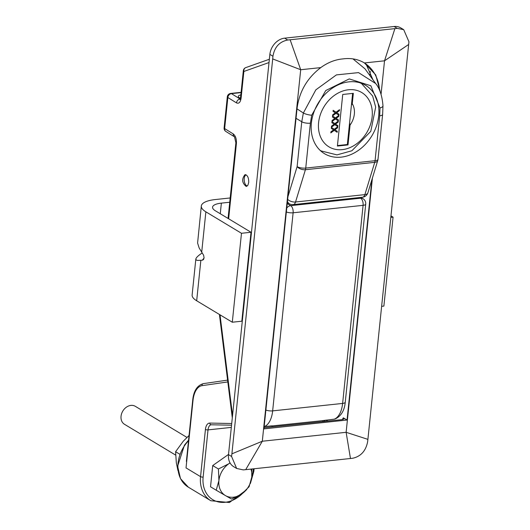 <?xml version="1.0" encoding="UTF-8"?>
<svg xmlns="http://www.w3.org/2000/svg" width="530" height="530" viewBox="0 0 530 530"><rect width="100%" height="100%" fill="white"/><g stroke="black" fill="none" stroke-linecap="round" stroke-linejoin="round"><path stroke-width="0.79" d="M324.963 421.443L324.837 420.303M264.059 427.723L342.459 419.581L344.023 418.945L343.288 417.839L347.051 420.032L263.94 428.876L297.052 108.458C299.271 91.611 307.181 77.996 320.776 67.608L300.702 69.735L272.705 58.923L272.943 56.246L269.863 54.391A15.708 12.369 -58.9 0 1 284.643 38.153L394.148 26.5L397.228 28.355L403.714 29.673L408.948 41.771L367.9 439.363L346.13 432.308L350.469 458.51L352.808 458.231C360.811 456.416 365.74 451.003 367.588 442L367.9 439.363M347.051 420.032L371.881 179.749M240.501 97.97A3.77 3.001 121.9 0 0 239.421 97.864L240.395 98.467M240.203 99.084L231.438 93.631L241.064 92.611M233.286 133.957A3.77 3.001 121.9 0 0 234.479 136.826A3.77 3.001 121.9 0 0 234.498 136.839L225.866 131.46A3.77 3.001 121.9 0 1 224.647 128.578L227.854 97.507A3.77 1.192 -174.1 0 1 227.317 96.805L224.11 127.876A3.77 1.192 5.9 0 0 224.647 128.578L233.286 133.957C235.585 135.846 236.625 139.026 236.413 143.484A3.77 1.192 -174.1 0 1 235.883 142.775A3.77 1.192 -174.1 0 1 235.896 142.709M241.097 92.333L230.669 93.446A3.77 1.994 -96.1 0 1 231.438 93.631A3.77 3.001 121.9 0 0 227.854 97.507L236.493 102.886A3.77 3.001 -58.1 0 1 240.077 99.011L240.236 98.997M269.359 59.247L245.814 67.595A3.77 3.206 70.5 0 0 243.86 71.464A3.77 1.192 -174.1 0 1 243.323 70.762L240.56 97.474A3.77 1.192 -174.1 0 0 241.097 98.182L243.86 71.464L269.015 62.547M248.722 182.446C248.769 177.755 247.55 175.138 245.059 174.602C241.534 178.981 241.932 182.936 246.258 186.474L247.868 185.275L248.722 182.446M284.643 38.153L287.724 40.015C279.456 41.671 274.527 47.077 272.943 56.246M236.645 468.467L233.65 466.658A15.708 12.369 -58.9 0 1 228.503 454.621L231.583 456.476L236.645 468.467L243.303 469.891L245.708 469.653L262.31 441.232L231.895 453.839L231.583 456.476M287.724 40.015L290.135 39.776L300.702 69.735L262.31 441.232L346.13 432.308L372.411 178.014M272.705 58.923L231.895 453.839M364.223 62.812L364.448 62.944C358.108 59.208 350.999 57.849 343.122 58.883C335.351 59.519 327.904 62.421 320.776 67.595M269.863 54.391L228.503 454.621M403.714 29.673L400.72 27.871A15.708 12.369 121.1 0 0 394.148 26.5M290.135 39.776L394.89 28.633L384.522 60.811L408.709 44.447M397.228 28.355L394.89 28.633M373.007 79.917L366.084 64.09M350.469 458.503L245.728 469.653M379.599 90.312A47.766 37.617 121.1 0 0 369.456 66.979A47.766 37.617 121.1 0 0 363.792 62.566M364.441 62.964L375.73 74.896L380.368 92.2M186.408 461.133L186.865 456.721M265.881 410.054A5.651 1.782 5.9 0 0 272.652 410.876A23.87 12.634 83.9 0 1 264.337 426.597L272.327 425.835M272.857 425.928L272.897 425.921A23.87 12.634 83.9 0 1 272.652 425.954A23.87 12.634 83.9 0 1 271.804 425.994A1.881 1.597 91.2 0 1 271.632 426.001L322.472 420.654A23.87 12.634 83.9 0 0 322.717 420.621L322.472 420.654M288.565 203.295L287.233 203.434M334.298 419.15L335.397 418.866C341.214 415.964 344.493 410.412 345.255 402.217A5.651 1.782 -174.1 0 1 342.618 403.429A23.87 12.634 83.9 0 1 334.298 419.15L322.717 420.621L322.863 421.661M175.615 455.091L124.484 424.292A10.494 8.261 -58.9 0 1 126.359 407.199A10.494 8.261 -58.9 0 1 135.309 406.318L186.944 437.416M251.723 469.017L251.776 477.066L249.087 486.725L241.918 493.861L231.564 499.088L225.482 495.61A19.477 15.337 121.1 0 0 241.918 493.861A19.477 15.337 121.1 0 0 251.776 477.066A19.477 15.337 121.1 0 0 250.915 469.103M230.06 462.935A19.477 15.337 121.1 0 0 228.774 463.776L230.013 462.856M228.774 463.776A19.477 15.337 121.1 0 0 218.916 480.564L218.42 468.997L228.774 463.776M218.916 480.564A19.477 15.337 121.1 0 0 225.482 495.61L216.227 490.224L218.916 480.564M228.523 454.415L212.715 465.559L210.523 486.785L216.227 490.224M218.42 468.997L212.715 465.559M189.058 435.455L183.267 441.225L175.602 451.706L176.324 462.789L177.928 470.527M179.756 454.203L175.602 451.706M381.646 306.327L383.879 306.088L393.075 217.148L390.988 215.895M390.835 217.386L393.075 217.148M229.735 202.241L221.361 203.129A18.848 5.949 5.9 0 0 212.563 207.184A18.848 5.949 5.9 0 0 215.412 210.814L251.021 232.266L241.481 233.279L205.872 211.834A30.157 9.52 -174.1 0 1 201.314 206.024A30.157 9.52 -174.1 0 1 215.392 199.538L230.179 197.962M201.314 206.024L197.597 243.038L199.148 247.96L203.619 255.248L204.07 257.845L203.5 259.534L202.334 260.21L197.412 260.442L196.173 259.965L195.835 259.084L192.125 294.965A30.157 9.52 5.9 0 0 196.676 300.768L232.292 322.22L241.832 321.206L251.021 232.266M195.835 259.084C196.034 257.706 198.154 255.659 202.202 252.936M232.292 322.22L241.481 233.279M247.258 186.017A5.717 3.028 83.9 0 1 246.231 185.44A5.717 3.028 83.9 0 1 244.164 179.683A5.717 3.028 83.9 0 1 246.112 174.827M341.148 157.145A39.889 31.416 -58.9 0 1 324.459 153.667A39.889 31.416 -58.9 0 1 318.126 103.284A39.889 31.416 -58.9 0 1 365.62 85.323A39.889 31.416 -58.9 0 1 376.452 126.047A39.889 31.416 -58.9 0 1 341.148 157.145M352.967 58.883L365.031 68.873L375.664 83.521L358.545 72.617L336.411 74.896L315.853 89.828L303.359 113.009L301.762 121.754L297.118 166.639A6.28 1.981 5.9 0 0 305.737 168.076L310.375 123.185A6.28 1.981 -174.1 0 1 301.762 121.754L296.031 118.303M370.298 71.398L369.86 75.598M352.264 103.714A18.848 14.84 -58.9 0 1 350.058 125.06L348.005 144.922L337.405 146.055L342.738 94.466L353.338 93.34L352.264 103.714A18.848 9.977 83.9 0 0 351.417 105.112L352.622 93.412M332.694 114.778L335.357 112.817L333.045 111.353L333.151 110.333L336.06 112.221L339.511 109.657L339.399 110.737L336.689 112.738L339.041 114.235L338.935 115.255L335.987 113.327L332.582 115.865L332.694 114.778M334.185 124.179L331.873 122.708L331.979 121.688L334.88 123.583L338.339 121.012L338.226 122.099L335.517 124.099L337.868 125.59L337.762 126.61L334.808 124.682L331.409 127.22L331.522 126.133L334.185 124.179M332.105 120.456L334.774 118.495L332.462 117.031L332.568 116.01L335.47 117.905L338.928 115.335L338.816 116.421L336.099 118.415L338.451 119.912L338.345 120.933L335.397 119.005L331.999 121.542L332.105 120.456M333.595 129.857L331.29 128.393L331.396 127.372L334.298 129.26L337.756 126.697L337.643 127.776L334.927 129.777L337.279 131.274L337.173 132.295L334.225 130.367L330.819 132.897L330.932 131.818L333.595 129.857M337.371 126.975L337.312 127.578L334.596 129.578L336.947 131.069L336.841 132.076M331.389 127.385L334.298 129.26M334.225 130.367L333.893 130.168L330.872 132.414M337.312 127.578L337.643 127.776M334.596 129.578L334.927 129.777M336.947 131.069L337.279 131.274M332.045 121.059L335.066 118.806L335.397 119.005M338.544 115.62L338.485 116.216L335.768 118.216L338.451 119.912M338.12 119.714L338.021 120.721M335.768 118.216L336.099 118.415M338.485 116.216L338.816 116.421M332.568 116.024L335.47 117.905M337.961 121.297L337.895 121.9L335.179 123.901L337.537 125.391L337.431 126.398M331.979 121.708L334.88 123.583M334.808 124.682L334.476 124.484L331.455 126.736M337.895 121.9L338.226 122.099M335.179 123.901L335.517 124.099M337.537 125.391L337.868 125.59M332.635 115.374L335.656 113.128L335.987 113.327M339.134 109.935L339.067 110.538L336.358 112.539L339.041 114.235M338.71 114.036L338.604 115.036M336.358 112.539L336.689 112.738M333.151 110.346L336.06 112.221M350.058 125.06A18.848 9.977 83.9 0 1 349.581 122.861L351.417 105.112M348.005 144.922L347.342 144.524L349.581 122.861M337.458 145.578L347.342 144.524M323.3 421.615L323.161 420.568M324.426 420.369L324.307 421.509M327.818 421.138L326.016 420.091M343.288 417.839L342.34 419.588M240.832 94.877C238.023 95.519 237.559 96.52 239.421 97.864M232.544 415.5L220.016 314.827M228.635 218.784L236.413 143.484M236.493 102.886C238.884 103.92 240.415 102.35 241.097 98.182M364.448 62.944L384.522 60.811L381.07 94.221M227.82 381.925L202.036 385.668A21.988 11.633 -96.1 0 0 192.993 400.514L186.03 467.897L200.552 476.649L205.428 429.459A9.421 4.989 83.9 0 1 209.741 423.072L231.716 423.51M271.095 425.875A1.881 1.597 91.2 0 0 271.632 426.001L270.221 425.968M202.036 385.668A1.881 1.597 -98.3 0 1 203.407 383.627L227.595 380.116L203.354 383.634C197.186 385.396 193.635 390.901 192.708 400.15A1.881 0.596 -174.1 0 0 192.993 400.514M205.428 429.459A1.881 0.596 5.9 0 0 208.018 429.89L203.136 477.073A29.528 23.254 121.1 0 0 215.246 500.943A29.528 23.254 121.1 0 0 242.495 493.443M188.514 440.761A31.409 24.738 -58.9 0 0 188.369 487.189L210.847 500.731A31.409 24.738 -58.9 0 1 200.552 476.649A1.881 0.596 5.9 0 0 203.136 477.073M209.741 423.072A1.881 1.597 91.2 0 0 211.463 424.775M211.258 424.782A7.539 3.988 -96.1 0 0 211.198 424.788A7.539 3.988 -96.1 0 0 208.018 429.89L231.312 427.405M287.22 203.566L290.692 205.653A5.651 4.452 121.1 0 0 286.756 208.052M359.559 197.544L360.652 198.207A5.651 2.994 -96.1 0 1 363.09 205.342L293.123 212.788A5.651 2.994 -96.1 0 0 290.692 205.653L360.652 198.207A5.651 4.452 -58.9 0 1 363.017 198.697L360.87 197.405M345.255 402.217L365.726 204.123A5.651 1.782 5.9 0 1 363.09 205.342L342.618 403.429L272.652 410.876L293.123 212.788A5.651 1.782 -174.1 0 1 286.352 211.967M250.412 483.406L253.844 471.369A1.881 0.596 -174.1 0 1 252.962 471.773A29.528 23.254 121.1 0 1 251.631 478.259M253.26 468.851L252.962 471.773M220.268 213.742L221.361 203.129M204.057 257.984L202.334 260.21M201.698 252.214L205.872 211.834M196.676 300.768L200.85 260.389M377.757 160.537A6.28 3.346 -163 0 1 374.743 162.339L364.872 194.623A6.28 3.346 17 0 0 367.886 192.814L377.757 160.537A6.28 6.28 0 0 0 377.996 159.345A6.28 1.981 5.9 0 1 375.068 160.696A6.28 3.326 83.9 0 1 374.743 162.339L305.412 169.719A6.28 3.346 -163 0 1 297.118 166.639L287.936 196.683M310.375 123.185L311.7 115.222A6.28 1.484 -167 0 1 303.359 113.009L297.012 108.849M311.7 115.222L325.745 90.55L349.243 78.91L370.834 85.754L380.01 107.954A6.28 2.438 -1.6 0 0 382.978 105.788A6.28 2.438 -1.6 0 0 382.978 105.755M380.01 107.954L379.705 115.805A6.28 1.981 5.9 0 0 382.633 114.453L377.996 159.345M379.705 115.805L375.068 160.696L305.737 168.076A6.28 3.326 -96.1 0 1 305.412 169.719L295.541 202.003A6.28 3.346 17 0 1 287.657 199.366M287.326 202.546L289.307 203.739A6.28 4.949 -58.9 0 1 287.459 201.287M289.307 203.739A6.28 6.28 0 0 0 293.216 204.606A6.28 3.326 -96.1 0 0 295.541 202.003L364.872 194.623A6.28 3.326 83.9 0 1 362.54 197.226A6.28 6.28 0 0 0 367.886 192.814M319.881 150.123A39.26 30.925 121.1 0 0 321.134 150.931L320.027 150.262M321.134 150.931L336.974 154.893L351.887 150.758L370.795 131.314L375.677 107.133L372.663 96.043L361.652 83.667A39.26 30.925 121.1 0 0 360.347 82.932M318.603 122.543A31.727 24.983 -58.9 0 1 361.433 92.339A31.727 24.983 -58.9 0 1 356.074 144.2A31.727 24.983 -58.9 0 1 318.603 122.543M232.299 417.885L219.427 314.476M228.066 218.44L235.883 142.775L234.498 136.839M224.11 127.876A3.77 3.77 0 0 0 225.866 131.46M240.805 99.209L239.944 99.574L240.567 97.474M230.669 93.446A3.77 3.77 0 0 0 227.317 96.805M245.814 67.595A3.77 3.77 0 0 0 243.323 70.762M364.209 62.825L363.534 62.434M369.456 66.979L369.105 66.634M186.381 461.405L192.708 400.15M231.544 425.192L211.198 424.788M188.369 487.189L180.492 478.656L177.61 466.195L184.46 445.127L188.574 440.152M210.847 500.731L229.404 502.519L246.655 489.707M253.844 471.369L254.108 468.758M365.726 204.123A5.651 5.651 0 0 0 363.017 198.697M375.664 83.515C379.738 88.444 382.176 95.87 382.978 105.788L382.633 114.46M362.54 197.226L293.216 204.606M361.652 83.667L360.539 82.998"/></g></svg>
